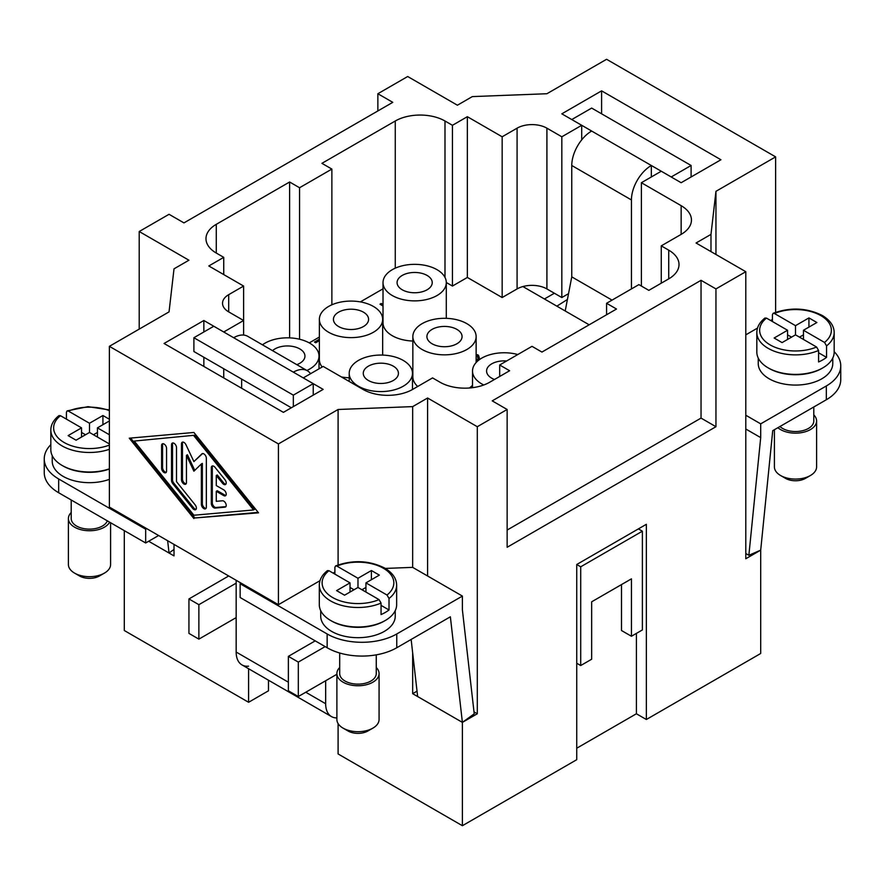 <?xml version="1.0" encoding="UTF-8"?>
<svg xmlns="http://www.w3.org/2000/svg" width="885" height="885" viewBox="0 0 885 885"><rect width="100%" height="100%" fill="white"/><g stroke="black" fill="none" stroke-linecap="round" stroke-linejoin="round"><path stroke-width="1.33" d="M402.233 289.782A17.578 10.144 0 0 0 421.382 291.984A17.578 10.144 0 0 0 432.234 282.614A17.578 10.144 0 0 0 427.09 275.434A17.578 10.144 0 0 0 407.93 273.233A17.578 10.144 0 0 0 397.077 282.614A17.578 10.144 0 0 0 402.233 289.782M338.59 326.532A17.578 10.144 0 0 0 357.739 328.733A17.578 10.144 0 0 0 368.591 319.352A17.578 10.144 0 0 0 363.447 312.173A17.578 10.144 0 0 0 344.287 309.982A17.578 10.144 0 0 0 333.435 319.352A17.578 10.144 0 0 0 338.59 326.532M296.807 364.664A17.578 10.144 0 0 0 304.949 356.091A17.578 10.144 0 0 0 299.805 348.922A17.578 10.144 0 0 0 272.547 350.648M412.852 341.035A31.639 18.264 180 0 1 392.287 335.714A31.639 18.264 180 0 1 383.017 322.804L383.017 282.614A31.639 18.264 0 0 0 392.287 295.524A31.639 18.264 0 0 0 426.769 299.484A31.639 18.264 0 0 0 446.294 282.614A31.639 18.264 0 0 0 437.035 269.693A31.639 18.264 0 0 0 402.553 265.732A31.639 18.264 0 0 0 383.017 282.614M322.151 367.021A31.639 18.264 180 0 1 319.374 359.542L319.374 319.352A31.639 18.264 0 0 0 328.645 332.273A31.639 18.264 0 0 0 363.127 336.234A31.639 18.264 0 0 0 382.663 319.352A31.639 18.264 0 0 0 373.393 306.431A31.639 18.264 0 0 0 338.911 302.471A31.639 18.264 0 0 0 319.374 319.352M306.885 370.472A31.639 18.264 0 0 0 319.02 356.091A31.639 18.264 0 0 0 309.75 343.181A31.639 18.264 0 0 0 262.469 344.829M506.64 360.98A17.578 10.144 0 0 0 486.573 371.025A17.578 10.144 0 0 0 491.717 378.194A17.578 10.144 0 0 0 494.461 379.488M517.791 354.542A31.639 18.264 0 0 0 472.513 371.025A31.639 18.264 0 0 0 481.783 383.935A31.639 18.264 0 0 0 483.752 384.986M432.057 343.756A17.578 10.144 0 0 0 451.217 345.958A17.578 10.144 0 0 0 462.07 336.577A17.578 10.144 0 0 0 456.914 329.397A17.578 10.144 0 0 0 437.765 327.196A17.578 10.144 0 0 0 426.913 336.577A17.578 10.144 0 0 0 432.057 343.756M368.414 380.495A17.578 10.144 0 0 0 387.575 382.696A17.578 10.144 0 0 0 398.427 373.315A17.578 10.144 0 0 0 393.283 366.147A17.578 10.144 0 0 0 374.123 363.945A17.578 10.144 0 0 0 363.27 373.315A17.578 10.144 0 0 0 368.414 380.495M417.698 386.491A31.639 18.264 180 0 1 412.852 376.767L412.852 336.577A31.639 18.264 0 0 0 422.112 349.498A31.639 18.264 0 0 0 456.594 353.458A31.639 18.264 0 0 0 476.13 336.577A31.639 18.264 0 0 0 466.86 323.656A31.639 18.264 0 0 0 432.378 319.695A31.639 18.264 0 0 0 412.852 336.577M403.217 360.405A31.639 18.264 0 0 0 368.735 356.445A31.639 18.264 0 0 0 349.21 373.315A31.639 18.264 0 0 0 358.469 386.236A31.639 18.264 0 0 0 392.951 390.197A31.639 18.264 0 0 0 412.487 373.315A31.639 18.264 0 0 0 403.217 360.405M247.745 336.333L307.405 370.782L247.745 336.333A28.121 16.24 120 0 0 233.673 337.727L293.344 372.165A28.121 16.24 -60 0 1 307.405 370.782A28.121 16.24 -60 0 1 310.569 373.702M336.886 717.912A28.121 16.24 -60 0 1 331.488 716.596L241.992 664.923A28.121 16.24 120 0 0 248.596 666.162M288.366 682.191L236.162 652.046A28.121 16.24 120 0 0 241.992 664.923L331.488 716.596A28.121 16.24 -60 0 1 325.658 703.719L305.767 692.236M110.592 522.725L110.592 564.497A21.096 12.18 180 0 1 104.408 573.115L99.441 575.98A14.06 8.12 180 0 1 79.55 575.98L74.572 573.115A21.096 12.18 180 0 1 68.399 564.497L68.399 518.566A21.096 12.18 180 0 1 71.209 512.492M99.441 575.98L104.408 573.115A21.096 12.18 180 0 1 74.572 573.115M109.64 522.172A21.096 12.18 180 0 1 104.408 527.183A21.096 12.18 180 0 1 81.42 529.816A21.096 12.18 180 0 1 68.399 518.566M109.375 469.017A37.27 21.517 180 0 1 62.658 465.753M109.375 479.349A37.27 21.517 180 0 1 71.497 480.002A37.27 21.517 180 0 1 52.226 461.162L52.226 455.642M107.339 520.845A18.286 10.554 180 0 1 102.417 526.033A18.286 10.554 180 0 1 82.493 528.323A18.286 10.554 180 0 1 71.209 518.566L71.209 499.992M109.375 468.829A38.675 22.324 180 0 1 70.435 469.105A38.675 22.324 180 0 1 50.821 449.68L50.821 430.154A38.675 22.324 180 0 0 62.149 445.94A38.675 22.324 180 0 0 109.375 449.303M339.696 667.5A21.096 12.18 0 0 0 336.886 673.573L336.886 719.505A21.096 12.18 0 0 0 343.059 728.123A21.096 12.18 0 0 0 372.895 728.123L372.895 728.123A21.096 12.18 0 0 0 379.068 719.505L379.068 673.573A21.096 12.18 0 0 0 376.258 667.5M372.895 728.123L367.917 730.988A14.06 8.12 0 0 1 348.037 730.988L343.059 728.123M336.886 673.573A21.096 12.18 0 0 0 349.907 684.824A21.096 12.18 0 0 0 372.895 682.191A21.096 12.18 0 0 0 379.068 673.573M331.134 620.761A37.27 21.517 0 0 0 384.333 621.049A37.27 21.517 0 0 0 384.82 620.761M320.713 610.65L320.713 616.17A37.27 21.517 0 0 0 343.712 636.049A37.27 21.517 0 0 0 384.333 631.381A37.27 21.517 0 0 0 395.241 616.17L395.241 610.65M334.895 574.133L334.895 567.252L335.581 565.913L336.908 566.112L357.983 578.27L357.983 587.463L344.553 595.207L336.599 590.616L350.017 582.872L350.017 592.054M357.983 578.27L371.401 570.526L379.355 575.117L365.936 582.872L386.999 595.03L389.013 598.492L389.013 609.975A38.675 22.324 180 0 1 385.318 612.431A38.675 22.324 180 0 1 381.059 614.566L381.059 603.083L379.045 599.621L357.983 587.463M350.017 582.872L328.954 570.703L327.417 570.637C322.063 574.918 319.363 579.764 319.308 585.162L319.308 604.687A38.675 22.324 0 0 0 343.181 625.308A38.675 22.324 0 0 0 385.318 620.473A38.675 22.324 0 0 0 396.646 604.687L396.646 585.162A38.675 22.324 0 0 1 389.013 598.492M339.696 653.008L339.696 673.573A18.286 10.554 0 0 0 350.98 683.331A18.286 10.554 0 0 0 370.903 681.041A18.286 10.554 0 0 0 376.258 673.573L376.258 654.856M637.255 180.341A28.121 16.24 -60 0 1 651.327 165.495L671.217 176.967L691.108 165.484L591.667 108.081L571.776 119.552L591.667 131.035A28.121 16.24 120 0 0 577.595 145.892A28.121 16.24 120 0 0 571.765 165.495L631.436 199.944A28.121 16.24 -60 0 1 637.255 180.341M813.791 414.899A21.096 12.18 180 0 1 816.601 420.972L816.601 466.904A21.096 12.18 180 0 1 810.428 475.51L810.428 475.51A21.096 12.18 180 0 1 780.592 475.51A21.096 12.18 180 0 1 774.408 466.904L774.408 429.712M805.45 478.387L810.428 475.51L805.45 478.387A14.06 8.12 180 0 1 785.559 478.387L780.592 475.51M816.601 420.972A21.096 12.18 180 0 1 810.428 429.579A21.096 12.18 180 0 1 777.915 427.698M822.342 368.149A37.27 21.517 180 0 1 821.855 368.437A37.27 21.517 180 0 1 768.667 368.149M832.774 358.049L832.774 363.558A37.27 21.517 180 0 1 821.855 378.769A37.27 21.517 180 0 1 781.245 383.437A37.27 21.517 180 0 1 758.246 363.558L758.246 358.049M787.55 330.26L766.487 318.102L764.95 318.025C759.584 322.328 756.874 327.173 756.83 332.561L756.83 352.075A38.675 22.324 180 0 0 780.714 372.707A38.675 22.324 180 0 0 822.851 367.861A38.675 22.324 180 0 0 834.179 352.075L834.179 332.561A38.675 22.324 180 0 1 826.546 345.88L826.546 357.363A38.675 22.324 180 0 1 822.851 359.83A38.675 22.324 180 0 1 818.581 361.954L818.581 350.471L816.578 347.02L795.504 334.851L782.086 342.606L774.132 338.015L787.55 330.26L787.55 339.442M813.791 406.978L813.791 420.972A18.286 10.554 180 0 1 808.436 428.44A18.286 10.554 180 0 1 779.95 426.515M772.428 321.532L772.428 314.64L773.114 313.312L774.441 313.511L795.504 325.669L795.504 334.851M212.599 465.919A3.518 2.024 -120 0 0 212.3 467.114L212.3 502.857A3.518 2.024 -120 0 0 216.028 507.492L225.918 506.618M211.305 503.421L211.305 467.689A3.518 2.024 60 0 1 212.035 466.074A3.518 2.024 60 0 1 215.033 467.346L224.978 479.714A3.518 2.024 60 0 1 225.487 484.526A3.518 2.024 60 0 1 222.489 483.254L216.272 475.522L216.272 485.555L223.739 489.859A3.518 2.024 60 0 1 226.029 492.956A3.518 2.024 60 0 1 225.487 495.777A3.518 2.024 60 0 1 223.739 495.6L216.272 491.297L216.272 501.33L222.489 500.777A3.518 2.024 60 0 1 225.708 503.377A3.518 2.024 60 0 1 225.487 507.028A3.518 2.024 60 0 1 224.978 507.182L215.033 508.067A3.518 2.024 60 0 1 211.305 503.421L212.3 502.857M216.272 491.297L217.267 490.721L224.724 495.025A3.518 2.024 -120 0 0 225.918 495.368M216.272 475.522L217.267 474.946L223.485 482.679A3.518 2.024 -120 0 0 225.918 484.117M162.884 443.717A3.518 2.024 -120 0 0 162.575 444.912L162.575 467.645A3.518 2.024 -120 0 0 166.258 472.291M166.557 471.085A3.518 2.024 60 0 1 165.827 472.701A3.518 2.024 60 0 1 163.117 471.76A3.518 2.024 60 0 1 161.59 468.22L161.59 445.487A3.518 2.024 60 0 1 162.309 443.872A3.518 2.024 60 0 1 165.019 444.812A3.518 2.024 60 0 1 166.557 448.352L166.557 471.085M134.243 441.062L193.903 515.236L253.564 509.959L254.559 509.384L194.899 435.21L134.243 441.062L194.899 435.21M253.564 509.959L193.903 435.785M130.626 438.075L194.899 517.979L258.177 512.371M193.903 518.555L129.265 438.186L193.903 432.466L258.542 512.824L194.899 517.979M172.829 442.954A3.518 2.024 -120 0 0 172.52 444.148L172.52 479.891A3.518 2.024 -120 0 0 173.77 483.088L193.66 507.813A3.518 2.024 -120 0 0 196.083 509.251M172.774 483.664A3.518 2.024 60 0 1 171.524 480.466L171.524 444.724A3.518 2.024 60 0 1 172.254 443.108A3.518 2.024 60 0 1 174.964 444.049A3.518 2.024 60 0 1 176.502 447.589L176.502 481.672L195.143 504.848A3.518 2.024 60 0 1 195.662 509.672A3.518 2.024 60 0 1 192.664 508.388L172.774 483.664L173.77 483.088M186.447 455.355L186.447 482.568A3.518 2.024 60 0 1 185.717 484.183A3.518 2.024 60 0 1 183.007 483.243A3.518 2.024 60 0 1 181.469 479.703L181.469 443.839A3.518 2.024 60 0 1 182.199 442.234A3.518 2.024 60 0 1 185.95 444.712L193.903 461.594L201.857 453.894A3.518 2.024 60 0 1 202.09 453.717A3.518 2.024 60 0 1 204.8 454.658A3.518 2.024 60 0 1 206.338 458.198L206.338 507.182A3.518 2.024 60 0 1 205.608 508.786A3.518 2.024 60 0 1 202.897 507.846A3.518 2.024 60 0 1 201.36 504.306L201.36 463.961L193.903 471.196L186.447 455.355L187.443 454.779L194.766 470.355M201.36 463.961L202.355 463.397L202.355 503.731A3.518 2.024 -120 0 0 206.028 508.377M202.599 453.551L193.903 461.594M182.775 442.069A3.518 2.024 -120 0 0 182.465 443.263L182.465 479.128A3.518 2.024 -120 0 0 186.138 483.774M319.994 580.682L278.421 604.687L278.421 443.927L109.375 346.334L169.046 311.885L174.013 268.83L188.936 260.223L139.21 231.516L169.046 214.292L183.958 222.898L392.785 102.339L377.862 93.733L407.697 76.508L457.412 105.215L472.336 96.598L546.908 93.733L606.579 59.284L775.625 156.877L715.954 191.326L710.987 234.381L696.064 242.999L745.789 271.706L715.954 288.919L715.954 426.714L507.138 547.273L507.138 409.49L477.303 426.714L477.303 713.764L462.39 722.381L412.664 693.674L412.664 652.876M278.421 604.687L109.375 507.083L109.375 346.334M580.715 566.798L580.715 665.542L591.656 659.225L591.656 601.811L631.436 578.845L631.436 636.26L642.377 629.943L642.377 531.199L580.715 566.798L576.743 564.497L646.349 524.307L646.349 719.505L636.403 713.764L576.743 748.212M338.092 723.565L338.092 753.954L462.39 825.716L576.743 759.695L576.743 564.497M268.487 680.222L268.487 690.798L248.596 702.281L248.596 668.739M124.298 530.635L124.298 630.518L248.596 702.281M646.349 719.505L760.702 653.484L760.702 550.149L748.865 555.282L745.789 553.512M319.374 340.659L315.713 342.772L314.54 342.097L319.374 339.187M319.374 340.537L315.713 342.661L314.54 341.975M476.13 356.688L477.325 355.991L478.652 360.206M478.619 360.239L477.325 356.102L476.13 356.799M478.542 360.295L476.13 358.901M476.13 355.394L477.402 354.653L478.531 355.305L479.758 359.387M477.557 361.124L476.13 360.306M477.48 361.202L476.13 360.416M383.017 305.922L379.997 304.186L381.225 303.478L383.017 304.517M383.017 306.044L379.997 304.186M319.374 337.052L309.252 342.893M589.167 324.806L522.902 286.552A21.096 12.18 0 0 0 517.083 288.93L502.16 297.537L467.357 277.447L452.445 286.054L446.294 282.503M383.017 288.82L360.361 301.896M472.513 385.252A31.639 18.264 180 0 1 469.448 387.984M349.21 377.784A31.639 18.264 180 0 1 341.389 376.944M791.533 337.152L787.55 334.851M826.546 357.363L818.581 352.772M803.458 334.851L799.487 337.152M795.504 325.669L808.934 317.914L816.888 322.516L803.458 330.26L824.532 342.429L826.546 345.88M803.458 330.26L803.458 339.442M808.934 317.914L808.934 327.107M745.789 415.242L760.702 423.849L826.336 385.96A49.217 28.42 0 0 0 840.75 365.87L840.75 379.643A49.217 28.42 180 0 1 826.336 399.743L772.727 430.685L760.702 550.138L745.789 558.756L745.789 271.706M748.865 555.282L760.702 437.621L745.789 429.004M760.702 423.849L760.702 437.621M567.418 299.484L556.853 306.155M612.044 300.126L571.765 276.872L571.765 165.495M631.436 199.944L631.436 288.919M591.656 131.046L651.327 165.495L651.327 176.967M565.205 310.967L571.765 276.872M691.108 165.484L691.108 176.967M544.43 298.975L554.375 293.234M840.75 365.87A49.217 28.42 0 0 0 834.179 351.688M236.162 652.046L236.162 583.16L198.871 604.687L198.871 639.136L188.936 633.394L188.936 598.946L198.871 604.687M236.162 617.608L198.871 639.136M228.706 575.98L188.936 598.946M288.366 690.798L288.366 656.36L298.311 662.091L298.311 696.539L288.366 690.798M315.215 640.862L288.366 656.36M336.886 674.27L298.311 696.539M325.149 646.603L298.311 662.091M174.013 544.408L174.013 555.891L148.669 541.255L169.046 553.003L167.641 540.724M462.39 825.716L462.39 722.381L474.227 713.841L462.39 609.853L462.39 596.081L396.757 633.97A49.217 28.42 180 0 1 327.151 633.97L240.145 583.746L240.145 597.519L327.151 647.754A49.217 28.42 0 0 0 396.757 647.754L450.365 616.801L462.39 722.37L417.643 696.528L411.138 639.446M325.658 680.753L325.658 703.719M350.017 587.463L354 589.753M361.954 589.753L365.936 587.463M371.401 570.526L371.401 579.708M365.936 582.872L365.936 592.054M381.059 605.373L389.013 609.975M109.375 443.938L89.496 432.455L76.066 440.199L68.112 435.608L81.542 427.864L60.468 415.696L58.93 415.629C53.565 419.933 50.865 424.778 50.821 430.154M97.45 432.455L93.467 434.745M85.513 434.745L81.542 432.455M66.419 419.125L66.419 412.244L67.094 410.905L68.422 411.105L89.496 423.262L89.496 432.455M109.375 420.972L97.45 427.864L97.45 437.046M89.496 423.262L102.914 415.519L109.375 419.247M102.914 415.519L102.914 424.7M81.542 427.864L81.542 437.046M97.45 427.864L109.375 434.745M174.013 549.43L169.046 553.003M236.162 583.16L236.162 580.283M241.638 379.068L241.638 388.249M293.344 372.165L313.224 383.659L293.333 395.141L193.892 337.727L193.892 351.511L291.342 407.775M193.892 337.727L213.783 326.244L233.673 337.727M293.333 395.141L293.333 406.624M313.224 383.659L313.224 395.141M240.145 583.746L241.151 583.16M412.653 567.373L412.664 406.613L427.588 398.007L427.588 575.991M146.678 528.622L145.671 529.197L58.664 478.962A49.217 28.42 180 0 1 44.25 458.873L44.25 472.656A49.217 28.42 0 0 0 58.664 492.746L145.671 542.981L158.614 535.513M44.25 458.873A49.217 28.42 180 0 1 50.821 444.69M145.671 529.197L145.671 542.981M412.664 567.373L462.39 596.081M631.436 636.26L621.491 630.518L621.491 584.587M580.715 665.542L576.743 663.241M642.377 531.199L638.395 528.898M636.403 633.394L636.403 713.764M139.21 329.109L139.21 231.516M377.862 110.957L377.862 93.733M710.987 251.605L710.987 234.381M412.664 693.674L417.023 691.152M427.588 398.007L477.303 426.714M474.006 711.861L477.303 713.764M412.664 406.613L338.092 409.49L278.421 443.927M507.138 409.49L492.215 400.872L701.042 280.313L715.954 288.919M243.618 335.061L243.618 320.503L228.706 311.885A21.096 12.18 180 0 1 222.533 303.278A21.096 12.18 180 0 1 228.706 294.661L243.618 286.054L208.816 265.965L223.739 257.347L216.272 253.044A35.157 20.3 180 0 1 205.984 238.684A35.157 20.3 180 0 1 216.272 224.336L289.616 182L299.561 187.742L331.875 169.079L321.93 163.338L395.263 121.002A35.157 20.3 180 0 1 444.989 121.002L452.445 125.305L467.357 116.687L502.16 136.788L517.083 128.17A21.096 12.18 180 0 1 546.908 128.17L561.831 136.788L581.711 125.305L561.831 113.822L601.601 90.856L720.932 159.754L681.151 182.719L661.261 171.236L641.382 182.719L681.151 205.674A35.157 20.3 180 0 1 691.45 220.033A35.157 20.3 180 0 1 681.151 234.381L661.261 245.864L668.728 250.167A35.157 20.3 180 0 1 679.016 264.526A35.157 20.3 180 0 1 668.728 278.875L648.838 290.357L638.893 284.616L606.579 303.278L616.513 309.02L541.941 352.075L531.996 346.334L499.682 364.996L509.616 370.738L489.737 382.22A35.157 20.3 180 0 1 440.011 382.22L432.555 377.906L412.664 389.389A35.157 20.3 180 0 1 362.95 389.389L323.169 366.423L303.29 377.906L323.169 389.389L283.399 412.355L164.068 343.469L203.849 320.503L223.739 331.986L243.618 320.503L243.618 286.054M289.616 337.871L289.616 182M299.561 339.232L299.561 187.742M331.875 304.805L331.875 169.079M499.682 376.479L499.682 364.996M606.579 314.761L606.579 303.278M701.042 280.313L701.042 418.096L507.138 530.049M715.954 426.714L701.042 418.096M568.535 293.665L561.831 297.537L546.908 288.93A21.096 12.18 0 0 0 522.902 286.552M772.428 319.474L770.647 320.503M757.516 328.081L745.789 334.851M412.664 567.362L385.307 568.424M334.895 572.075L333.114 573.104M641.382 286.054L641.382 182.719M661.261 283.178L661.261 245.864M223.739 274.571L223.739 257.347M452.445 286.054L452.445 125.305M467.357 277.447L467.357 116.687M502.16 297.537L502.16 136.788M561.831 136.788L561.831 297.537M223.739 377.906L223.739 368.735M203.849 366.423L203.849 357.252M203.849 331.986L203.849 320.503M601.601 113.811L601.601 90.856M581.711 139.863L581.711 125.305M715.954 254.482L715.954 191.326M775.625 312.328L775.625 156.877M338.092 564.94L338.092 409.49M109.375 445.089A35.865 20.709 180 0 1 64.14 442.5A35.865 20.709 180 0 1 60.468 415.696M386.999 595.03A35.865 20.709 0 0 0 383.338 568.225A35.865 20.709 0 0 0 336.908 566.112M319.308 585.162A38.675 22.324 0 0 0 330.636 600.948A38.675 22.324 0 0 0 381.059 603.083M328.954 570.703A35.865 20.709 0 0 0 332.616 597.508A35.865 20.709 0 0 0 379.045 599.621M816.578 347.02A35.865 20.709 180 0 1 770.149 344.907A35.865 20.709 180 0 1 766.487 318.102M818.581 350.471A38.675 22.324 180 0 1 768.158 348.347A38.675 22.324 180 0 1 756.83 332.561M774.441 313.511A35.865 20.709 180 0 1 820.86 315.624A35.865 20.709 180 0 1 824.532 342.429M211.305 467.689L212.3 467.114M215.033 508.067L216.028 507.492M224.978 507.182L225.885 506.662M223.739 495.6L224.724 495.025M222.489 483.254L223.485 482.679M161.59 468.22L162.575 467.645M161.59 445.487L162.575 444.912M171.524 480.466L172.52 479.891M192.664 508.388L193.66 507.813M171.524 444.724L172.52 444.148M201.36 504.306L202.355 503.731M181.469 443.839L182.465 443.263M181.469 479.703L182.465 479.128M826.336 385.96L826.336 399.743M68.422 411.105A35.865 20.709 180 0 1 109.375 410.629M58.664 478.962L58.664 492.746M327.151 633.97L327.151 647.754M396.757 633.97L396.757 647.754M216.272 253.044L216.272 224.336M681.151 234.381L681.151 205.674M668.728 278.875L668.728 250.167M228.706 311.885L228.706 294.661M395.263 268.177L395.263 121.002M444.989 277.403L444.989 121.002M517.083 288.93L517.083 128.17M546.908 288.93L546.908 128.17M472.513 387.674L472.513 371.025M349.21 381.457L349.21 373.315M335.581 565.913C352.861 559.641 369.244 560.36 384.743 568.093C392.553 572.783 396.513 578.469 396.646 585.162M834.179 332.561C834.068 325.89 830.097 320.193 822.276 315.48C806.777 307.748 790.382 307.018 773.114 313.312M109.375 409.932L87.991 406.658L67.094 410.905M412.487 389.5L412.487 373.315M476.13 362.54L476.13 336.577M319.02 368.824L319.02 356.091M382.663 355.084L382.663 319.352M446.294 318.334L446.294 282.614"/></g></svg>
